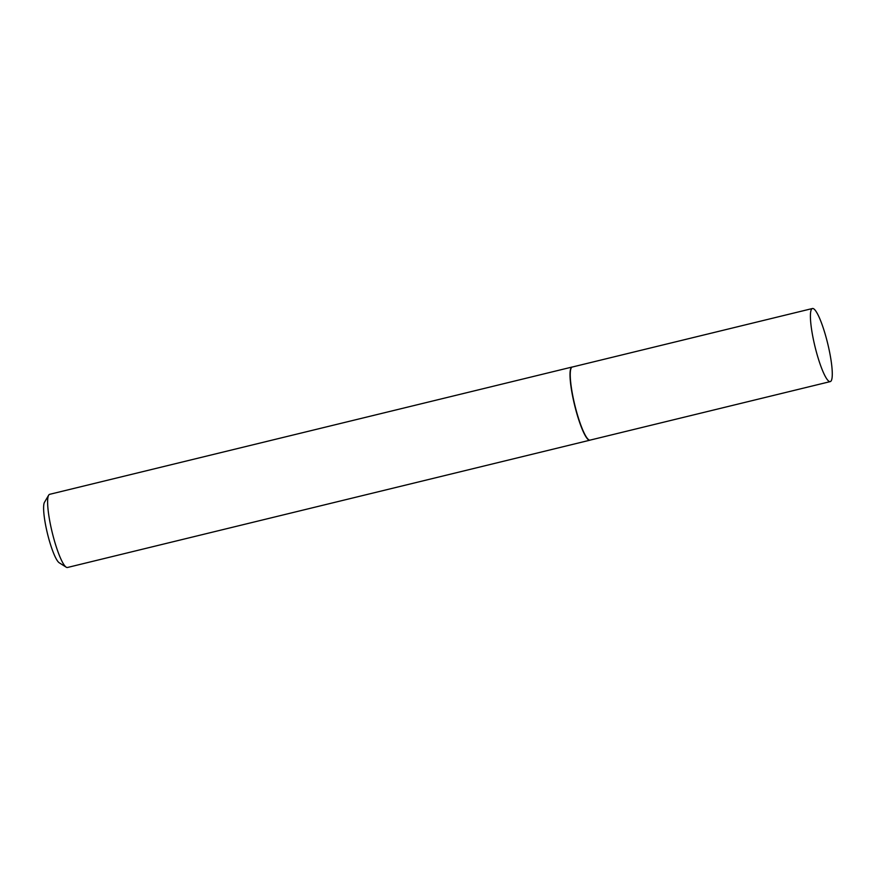 <?xml version="1.0" encoding="UTF-8"?>
<svg xmlns="http://www.w3.org/2000/svg" width="876" height="876" viewBox="0 0 876 876"><rect width="100%" height="100%" fill="white"/><g stroke="black" fill="none" stroke-linecap="round" stroke-linejoin="round"><path stroke-width="1.31" d="M812.435 308.516L572.269 367.033A37.613 6.526 76.3 0 0 573.977 401.482A37.613 6.526 76.3 0 0 590.074 440.124A37.646 6.537 76.3 0 0 590.15 440.102L830.24 381.608A37.613 6.526 76.3 0 0 828.543 347.148A37.613 6.526 76.3 0 0 812.435 308.516A37.613 6.526 76.3 0 0 814.143 342.965A37.613 6.526 76.3 0 0 830.24 381.608M572.258 367.011L572.367 367.011A37.646 6.537 76.3 0 0 572.258 367.011A37.646 6.537 76.3 0 0 572.05 367.044A37.646 6.537 76.3 0 0 573.758 401.536A37.646 6.537 76.3 0 0 589.877 440.201A37.646 6.537 76.3 0 0 590.074 440.135M66.215 567.188L59.229 562.786A31.624 5.497 -103.7 0 1 46.746 530.549A31.624 5.497 -103.7 0 1 44.49 502.287L48.673 495.17A37.646 6.537 76.3 0 0 51.355 528.808A37.646 6.537 76.3 0 0 66.215 567.188A37.646 6.537 76.3 0 0 67.474 567.484L589.877 440.201M572.05 367.044L49.647 494.327A37.646 6.537 76.3 0 0 48.673 495.17"/></g></svg>
